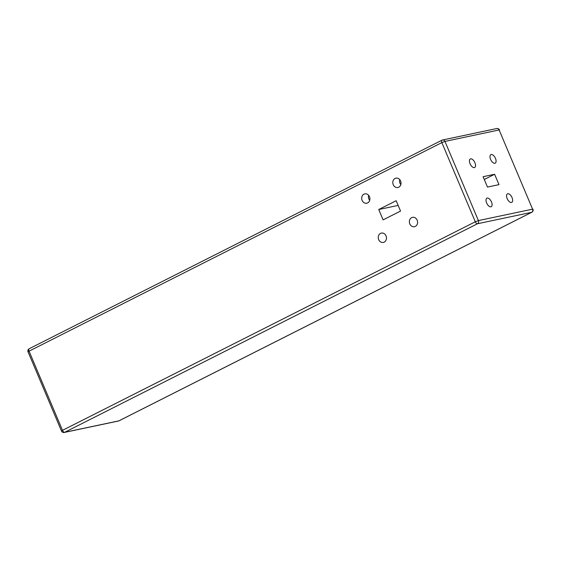 <?xml version="1.0" encoding="UTF-8"?>
<svg xmlns="http://www.w3.org/2000/svg" width="561" height="561" viewBox="0 0 561 561"><rect width="100%" height="100%" fill="white"/><g stroke="black" fill="none" stroke-linecap="round" stroke-linejoin="round"><path stroke-width="0.84" d="M486.625 202.956A4.776 2.419 63.2 0 0 491.205 206.707A4.776 2.419 63.2 0 0 491.478 201.932A4.776 2.419 63.2 0 0 486.899 198.18A4.776 2.419 63.2 0 0 486.625 202.956M507.179 198.622A4.776 2.419 63.2 0 0 511.758 202.374A4.776 2.419 63.2 0 0 512.032 197.598A4.776 2.419 63.2 0 0 507.453 193.847A4.776 2.419 63.2 0 0 507.179 198.622M490.609 159.401A4.776 2.419 63.2 0 0 495.195 163.153A4.776 2.419 63.2 0 0 495.468 158.377A4.776 2.419 63.2 0 0 490.889 154.626A4.776 2.419 63.2 0 0 490.609 159.401M470.055 163.742A4.776 2.419 63.2 0 0 474.641 167.494A4.776 2.419 63.2 0 0 474.915 162.718A4.776 2.419 63.2 0 0 470.328 158.966A4.776 2.419 63.2 0 0 470.055 163.742M378.689 239.617A4.776 4.081 -101.9 0 0 383.352 242.429A4.776 4.081 -101.9 0 0 386.038 235.9A4.776 4.081 -101.9 0 0 381.375 233.081A4.776 4.081 -101.9 0 0 378.689 239.617M409.803 223.895A4.776 4.081 -101.9 0 0 414.467 226.707A4.776 4.081 -101.9 0 0 417.16 220.178A4.776 4.081 -101.9 0 0 412.496 217.359A4.776 4.081 -101.9 0 0 409.803 223.895M393.24 184.674A4.776 4.081 -101.9 0 0 397.903 187.493A4.776 4.081 -101.9 0 0 400.589 180.965A4.776 4.081 -101.9 0 0 395.933 178.146A4.776 4.081 -101.9 0 0 393.24 184.674M400.813 184.611A4.776 4.081 78.1 0 1 399.979 183.251A4.776 4.081 78.1 0 1 399.755 179.604M362.125 200.396A4.776 4.081 -101.9 0 0 366.782 203.215A4.776 4.081 -101.9 0 0 369.475 196.687A4.776 4.081 -101.9 0 0 364.811 193.868A4.776 4.081 -101.9 0 0 362.125 200.396M369.699 200.333A4.776 4.081 78.1 0 1 368.865 198.973A4.776 4.081 78.1 0 1 368.64 195.326M494.613 174.275L483.098 176.701L487.481 187.065L498.988 184.632L494.613 174.275L484.283 179.492M396.164 200.705L378.738 209.512L383.114 219.87L400.54 211.069L396.164 200.705M398.156 205.41L378.738 209.512M499.5 129.97A2.426 2.426 0 0 0 496.766 128.539A2.426 2.076 -101.9 0 1 499.136 129.97L444.957 141.407L478.4 220.585L532.585 209.155L499.136 129.97L532.585 209.155A2.426 2.076 -101.9 0 1 531.653 212.317L477.474 223.748L64.669 432.307L118.848 420.869L531.653 212.317A2.426 1.227 63.2 0 0 531.807 212.261L119.009 420.82A2.426 1.227 63.2 0 0 119.142 420.722M29.347 348.683A2.426 1.227 63.2 0 0 29.193 348.739A2.426 1.227 63.2 0 0 29.053 351.165L62.495 430.343L475.3 221.784L441.851 142.606L29.053 351.165L28.05 351.852L61.5 431.03A2.426 2.426 0 0 0 64.234 432.461A2.426 2.076 -101.9 0 0 64.669 432.307A2.426 1.227 63.2 0 1 62.495 430.343L61.5 431.03M118.413 421.023A2.426 2.076 -101.9 0 0 118.848 420.869A2.426 1.227 63.2 0 0 119.009 420.82A2.426 2.426 0 0 1 118.413 421.023L64.234 432.461M477.474 223.748A2.426 2.076 -101.9 0 0 478.4 220.585L475.3 221.784A2.426 1.227 63.2 0 0 477.474 223.748M442.152 140.131A2.426 1.227 63.2 0 0 441.991 140.18A2.426 1.227 63.2 0 0 441.851 142.606L444.957 141.407A2.426 2.076 -101.9 0 0 442.587 139.977A2.426 2.076 -101.9 0 0 442.152 140.131M531.807 212.261A2.426 2.426 0 0 0 532.95 209.148M496.766 128.539L442.587 139.977A2.426 2.426 0 0 0 441.991 140.18L29.193 348.739A2.426 2.426 0 0 0 28.05 351.852"/></g></svg>
